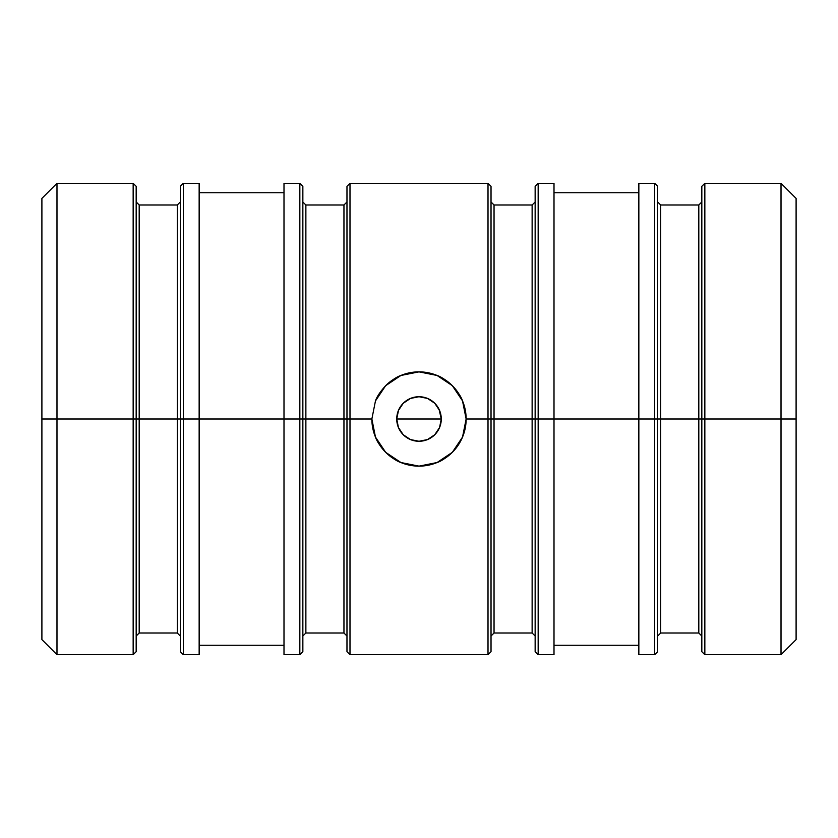 <?xml version="1.0" encoding="UTF-8"?>
<svg xmlns="http://www.w3.org/2000/svg" width="838" height="838" viewBox="0 0 838 838"><rect width="100%" height="100%" fill="white"/><g stroke="black" fill="none" stroke-linecap="round" stroke-linejoin="round"><path stroke-width="1.26" d="M440.882 423.169L441.27 419L396.73 419L398.427 427.516L403.246 434.733L410.463 439.573L418.979 441.27L427.516 439.573L434.733 434.754L439.562 427.548L441.27 419A22.27 22.27 0 0 1 419 441.27A22.27 22.27 0 0 1 396.73 419L398.427 427.516L403.256 434.744L410.473 439.573L419 441.27L427.527 439.573L434.744 434.744L439.573 427.527L441.27 419L439.573 410.473L434.744 403.256L427.527 398.427L419 396.73L410.473 398.427L403.256 403.256L398.427 410.473L396.73 419L398.427 427.527M438.347 430.03L439.562 427.548M432.775 436.504L434.733 434.754M421.755 441.102L427.516 439.573M413.7 440.631L418.979 441.27M407.603 438.138L410.452 439.562M400.522 431.444L403.246 434.733M133.158 654.688L136.175 651.671L136.175 419L56.984 419L56.984 654.688L133.158 654.688L133.158 183.313L56.984 183.313L56.984 419L56.984 183.313L41.9 198.397L41.9 419L133.158 419L133.158 183.313L133.158 419L136.175 419L136.175 186.329L136.175 419L139.192 419L139.192 633.004L139.192 419L177.279 419L177.279 633.004L177.279 419L180.296 419L180.296 186.329L180.296 419L183.313 419L183.313 183.313L183.313 419L299.836 419L299.836 183.313L299.836 419L302.853 419L302.853 186.329L302.853 419L305.87 419L305.87 633.004L305.87 419L343.957 419L343.957 633.004L343.957 419L346.974 419L346.974 186.329L346.974 419L349.991 419L349.991 183.313L349.991 419L371.863 419A47.138 47.138 0 0 0 400.941 462.545C396.887 461.246 391.796 457.841 385.669 452.331C380.232 446.319 376.828 441.228 375.455 437.059L371.863 419L375.455 400.952L385.648 385.69L400.899 375.476L418.979 371.863L437.048 375.455L452.311 385.648L462.524 400.889L466.138 419L462.534 437.08L452.321 452.342C446.214 457.841 441.123 461.235 437.069 462.534A47.138 47.138 0 0 0 466.138 419L488.009 419L488.009 183.313L488.009 419L491.026 419L491.026 186.329L491.026 419L494.043 419L494.043 633.004L494.043 419L532.13 419L532.13 633.004L532.13 419L535.147 419L535.147 186.329L535.147 419L538.164 419L538.164 183.313L538.164 419L654.688 419L654.688 183.313L654.688 419L657.704 419L657.704 186.329L657.704 419L660.721 419L660.721 633.004L660.721 419L698.808 419L698.808 633.004L698.808 419L701.825 419L701.825 186.329L701.825 419L704.842 419L704.842 183.313L704.842 419L796.1 419L796.1 198.397L796.1 419L781.016 419L781.016 183.313L781.016 419L704.842 419L704.842 654.688L781.016 654.688L781.016 419L781.016 654.688L796.1 639.604L796.1 419L796.1 639.604M400.962 462.555A47.138 47.138 0 0 0 437.069 462.534L419.021 466.138L400.952 462.545L385.669 452.331L375.455 437.059L371.863 419L349.991 419L349.991 654.688L488.009 654.688L488.009 183.313L491.026 186.329L491.026 651.671L491.026 419L466.138 419L462.545 437.038M654.688 654.688L654.688 419L638.849 419L638.849 183.313L638.849 654.688L654.688 654.688L657.704 651.671L657.704 419L660.721 419L660.721 204.996L660.721 419L698.808 419L698.808 204.996L698.808 419L698.808 204.996L660.721 204.996L660.721 633.004L698.808 633.004L698.808 419L701.825 419L701.825 651.671L701.825 186.329L704.842 183.313L704.842 419L701.825 419L701.825 651.671L704.842 654.688M654.688 419L654.688 183.313L657.704 186.329L657.704 651.671L657.704 419L654.688 419L654.688 654.688L654.688 419M488.009 654.688L491.026 651.671L491.026 419L494.043 419L494.043 204.996L494.043 419L532.13 419L532.13 204.996L532.13 419L532.13 204.996L494.043 204.996L494.043 633.004L532.13 633.004L532.13 419L535.147 419L535.147 651.671L535.147 186.329L538.164 183.313L538.164 654.688L554.002 654.688L554.002 183.313L554.002 419L535.147 419L535.147 651.671L538.164 654.688M299.836 654.688L299.836 419L283.998 419L283.998 183.313L283.998 654.688L299.836 654.688L302.853 651.671L302.853 419L305.87 419L305.87 204.996L305.87 419L343.957 419L343.957 204.996L343.957 419L343.957 204.996L305.87 204.996L305.87 633.004L343.957 633.004L343.957 419L346.974 419L346.974 651.671L346.974 186.329L349.991 183.313L349.991 419L346.974 419L346.974 651.671L349.991 654.688M299.836 419L299.836 183.313L302.853 186.329L302.853 651.671L302.853 419L299.836 419L299.836 654.688L299.836 419M133.158 183.313L136.175 186.329L136.175 651.671L136.175 419L139.192 419L139.192 204.996L139.192 419L177.279 419L177.279 204.996L177.279 419L177.279 204.996L139.192 204.996L139.192 633.004L177.279 633.004L177.279 419L180.296 419L180.296 651.671L180.296 186.329L183.313 183.313L183.313 654.688L199.151 654.688L199.151 183.313L199.151 419L180.296 419L180.296 651.671L183.313 654.688M452.321 452.342L437.069 462.534L419.021 466.138L400.952 462.545M406.053 373.664L410.327 372.659M452.311 385.648C457.747 391.66 461.151 396.741 462.524 400.889L466.138 419A47.138 47.138 0 0 0 418.99 371.863L437.048 375.455C441.113 376.754 446.193 380.148 452.311 385.648L452.331 385.669M462.681 401.276L463.802 404.335M41.9 198.397L41.9 639.604L41.9 419L56.984 419L56.984 654.688L41.9 639.604M199.151 654.688L199.151 419L283.998 419L283.998 654.688M554.002 654.688L554.002 419L638.849 419L638.849 654.688M418.969 371.863A47.138 47.138 0 0 0 400.91 375.466M400.889 375.476A47.138 47.138 0 0 0 385.648 385.69C391.765 380.18 396.856 376.775 400.899 375.476L418.979 371.863M371.863 419L375.455 400.952C376.828 396.783 380.222 391.692 385.648 385.69M398.5 410.306L396.73 419A22.27 22.27 0 0 1 419 396.73A22.27 22.27 0 0 1 441.27 419L439.573 410.463L434.744 403.246L427.527 398.427L419.01 396.73L410.484 398.427L403.256 403.256L398.427 410.473L396.73 419L441.27 419L439.091 409.394M704.842 419L704.842 654.688L704.842 419M538.164 419L538.164 654.688L538.164 419M488.009 419L488.009 654.688L488.009 419M349.991 419L349.991 654.688L349.991 419M183.313 419L183.313 654.688L183.313 419M133.158 419L133.158 654.688L133.158 419M410.484 398.427L417.45 396.783M427.527 398.427L429.391 399.297M425.955 397.841L419.01 396.73M139.192 633.004L136.175 636.021M177.279 633.004L180.296 636.021M343.957 633.004L346.974 636.021M532.13 633.004L535.147 636.021M698.808 633.004L701.825 636.021M660.721 633.004L657.704 636.021M494.043 633.004L491.026 636.021M305.87 633.004L302.853 636.021M704.842 183.313L781.016 183.313L796.1 198.397M638.849 183.313L654.688 183.313M554.002 192.74L638.849 192.74M538.164 183.313L554.002 183.313M349.991 183.313L488.009 183.313M283.998 183.313L299.836 183.313M199.151 192.74L283.998 192.74M183.313 183.313L199.151 183.313M199.151 645.26L283.998 645.26M554.002 645.26L638.849 645.26M305.87 204.996L302.853 201.979M494.043 204.996L491.026 201.979M660.721 204.996L657.704 201.979M698.808 204.996L701.825 201.979M532.13 204.996L535.147 201.979M343.957 204.996L346.974 201.979M177.279 204.996L180.296 201.979M139.192 204.996L136.175 201.979"/></g></svg>
